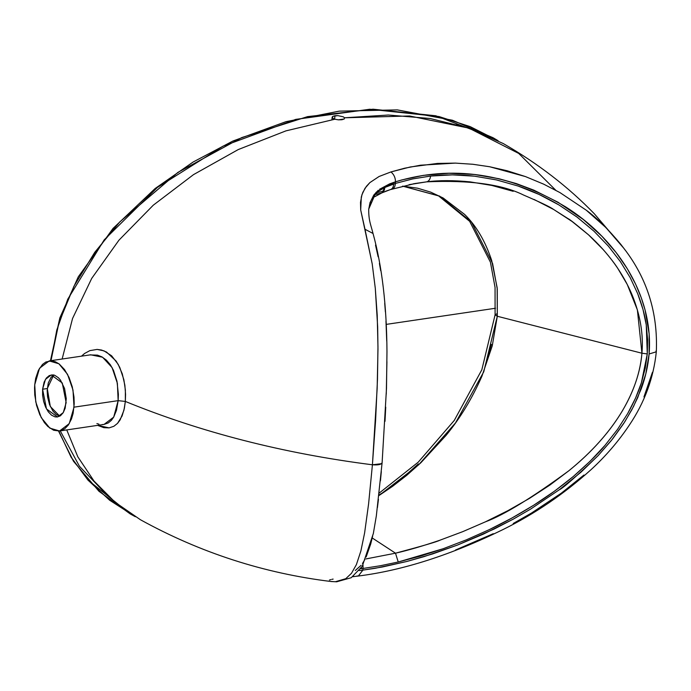 <?xml version="1.0" encoding="UTF-8"?>
<svg xmlns="http://www.w3.org/2000/svg" width="691" height="691" viewBox="0 0 691 691"><rect width="100%" height="100%" fill="white"/><g stroke="black" fill="none" stroke-linecap="round" stroke-linejoin="round"><path stroke-width="1.04" d="M334.936 115.734L334.651 119.154L334.936 115.734L332.898 116.338L337.795 115.622L334.936 115.734M332.345 116.779L332.898 116.338L332.146 117.28L332.345 116.779L332.863 118.325L332.146 117.28M334.876 119.223L332.863 118.325L334.876 119.223L285.944 130.867L238.274 149.55L193.523 174.616L153.281 205.192L118.938 240.192L91.713 278.404L72.555 318.482L62.138 359.018L72.555 318.482L91.713 278.404L118.938 240.192L153.281 205.192L193.523 174.616L238.274 149.55L285.944 130.867L334.876 119.223L338.391 119.837L334.876 119.223M341.933 119.742L338.391 119.837L344.256 118.973L341.933 119.742M495.507 308.246L386.243 324.381L495.507 308.246M378.979 495.093L381.475 493.443M404.175 476.514L418.366 463.886M431.711 450.359L444.002 436.133M486.835 359.916L491.456 344.429M53.682 375.04L47.282 388.541L50.305 406.481L59.763 416.189L56.239 414.496L53 411.154L49.545 404.641L47.532 396.703L47.169 390.536L48.275 383.021L51.022 377.39L53.915 374.911M374.747 196.736L381.009 193.152L374.988 194.586L381.009 193.152C383.375 192.53 384.628 190.638 384.757 187.468L381.968 192.841L374.747 196.736M379.247 190.733L378.331 191.433M369.728 204.078L368.7 209.477M379.204 493.089L418.228 462.184L454.237 420.491L481.834 369.771L495.093 314.82L497.295 316.262L497.252 288.855L492.579 263.461L471.469 222.079L439.623 196.097L402.646 186.129L417.563 188.194L430.631 192.107L443.078 197.937L464.568 214.374C476.203 225.724 485.237 241.055 491.655 260.377L497.149 287.681L497.295 316.262L495.093 314.82L496.682 313.878M368.744 208.95L371.032 200.632L374.194 195.527L378.798 191.07L384.792 187.477L395.347 183.443L395.485 181.811L389.655 183.858L379.454 189.317M378.279 190.25L373.771 195.069L369.806 203.137M381.968 192.841L390.19 189.662C392.341 189.092 393.499 187.201 393.68 183.979C393.499 187.201 392.341 189.092 390.19 189.662L385.353 191.338M383.851 191.096L376.88 192.668L383.851 191.096M359.26 570.567L362.879 570.118L363.025 568.46L360.624 568.762M360.633 568.753L361.384 568.658L361.488 567.501L361.384 568.658L363.017 568.46L363.008 565.039L363.017 568.46L380.292 565.756L398.232 561.999L395.502 553.189L366.04 558.915L395.502 553.189L372.389 538.082L395.502 553.189L398.232 561.999L420.43 556.108L443.147 548.74L466.2 539.913L489.228 529.66C503.134 523.139 517.974 514.985 533.728 505.207C545.855 497.77 559.062 488.192 573.331 476.47C588.542 463.169 599.106 452.786 605.031 445.324L617.486 429.439L627.635 413.624C633.82 402.663 638.406 392.393 641.395 382.823L645.247 368.104L647.277 353.93L647.631 339.722L646.258 324.882C644.91 315.295 642.06 304.895 637.707 293.701L630.227 277.704L620.449 261.725L608.339 246.1L593.932 231.165L576.648 216.775L558.941 204.951C544.871 196.693 531.249 190.388 518.086 186.034L496.432 179.91L474.432 176.17L452.441 174.875L430.64 176.05C430.104 179.384 428.791 181.31 426.684 181.837C439.148 180.247 453.572 180.256 469.966 181.854L491.733 185.421L513.197 191.312M378.927 495.577L418.694 464.793L455.499 422.952L483.743 371.827L497.295 316.262L641.93 353.222L497.295 316.262L492.26 345.828L481.929 376.198C472.005 398.69 460.025 418.435 446.015 435.442L420.905 462.711L406.697 475.356L392.54 486.36L378.927 495.577M47.282 388.541L42.592 389.232L45.459 379.35L51.272 374.945L62.268 382.969L66.163 402.68L63.296 412.57L57.483 416.975L46.487 408.942L42.592 389.232L47.282 388.541M383.16 188.306L384.732 188.073L383.16 188.306M413.244 183.841L426.684 181.837L413.244 183.841M533.988 199.405L553.733 209.537L572.053 221.465L588.516 234.819C608.382 252.88 622.945 272.997 632.213 295.161C640.332 315.208 643.571 334.565 641.93 353.222C640.445 371.844 633.967 390.976 622.513 410.627C609.574 432.238 591.634 452.32 568.693 470.882L549.915 485.039L529.479 498.384L507.842 510.692L485.436 521.826L462.65 531.69L439.865 540.232C422.857 546.011 408.07 550.33 395.502 553.189C422.495 545.994 437.282 541.675 439.865 540.232L462.65 531.69L485.436 521.826C504.11 514.881 531.863 497.9 568.693 470.882C606.223 440.642 637.923 399.32 641.93 353.222L647.277 353.93L641.93 353.222L637.378 309.888L627.281 284.519L617.858 268.505C614.757 263.634 609.937 257.406 603.407 249.822L588.516 234.819C576.052 224.359 569.306 219.021 568.296 218.797L553.621 209.468C550.615 207.17 540.595 202.359 523.553 195.035C502.081 184.359 469.794 179.962 426.684 181.837C428.791 181.31 430.104 179.384 430.64 176.05L412.786 178.9L395.347 183.443C395.157 186.682 393.991 188.574 391.857 189.135L391.857 189.135C393.991 188.574 395.157 186.682 395.347 183.443L395.485 181.811L401.73 179.962L423.384 175.376L448.917 173.268L474.363 174.486L498.971 178.736L516.307 183.573L533.841 190.146L558.078 202.273L583.264 219.453L601.947 236.287L616.182 252.621L627.411 268.911L635.625 284.148L641.326 297.916L645.126 310.164L649.16 333.891L649.117 353.973L645.757 374.133L637.819 397.403L631.816 409.789L623.653 423.566L612.649 438.871L598.199 455.55L581.001 472.152L559.321 489.746L530.835 508.956L513.283 519.131L483.493 534.074L457.744 544.957L424.015 556.635L406.705 561.507L375.42 568.252L362.879 570.118L363.025 568.46M409.063 184.661L426.684 181.837L414.954 183.53L390.605 189.559M34.731 384.757L35.656 378.443L38.394 370.333L42.505 364.442L45.848 362.006L51.445 360.84L55.34 361.756L59.201 363.993L64.548 369.573L69.04 377.407L72.279 386.83L73.989 397.031L74.205 403.829L73.108 413.408L71.475 419.005L68.314 425.051L64.764 428.748L59.435 431.003L53.656 430.26L47.904 426.537L44.354 422.555L39.802 414.704L36.511 405.228L34.766 394.95L34.55 388.083L34.731 384.757L39.517 368.268L49.208 360.927L58.908 363.777L67.528 374.315L72.996 390.035L74.023 407.163L69.238 423.643L59.547 430.985L49.847 428.135L41.227 417.597L35.751 401.886L34.731 384.757M42.592 389.232L42.609 395.321L43.637 401.462L45.597 407.137L48.31 411.845L51.549 415.187L55.03 416.872L57.327 416.993L60.549 415.68L63.235 412.665L65.161 408.208L66.267 398.672L64.574 388.541L60.497 380.145L58.389 377.735L54.96 375.438L52.62 374.885L49.268 375.584L46.349 378.055L44.138 382.071L42.592 389.232M104.013 424.421L108.245 422.935L111.415 420.301L113.695 417.122L116.485 410.247L118.152 400.65L74.023 407.163L118.152 400.65L118.377 394.319L116.986 381.294L113.505 370.402L110.361 364.788L106.371 360.106L101.897 356.858L97.431 355.122L89.942 354.932M384.714 303.323L385.397 311.961M385.967 321.151L386.735 341.147M386.925 361.643L386.269 394.129M385.733 407.146L384.999 421.363M381.311 471.599L380.439 480.824M378.452 499.325L377.424 507.583M372.682 535.922L370.73 543.929L366.144 556.981M364.934 559.451L362.473 563.528M361.117 565.324L355.295 570.498M375.524 245.106L378.124 256.784M379.411 263.444L380.672 270.639M398.232 561.999L443.147 548.74L466.2 539.913L489.228 529.66L511.876 518.06L533.728 505.207L554.372 491.258L573.331 476.47L590.287 461.078L605.031 445.324L617.486 429.439L627.635 413.624L635.565 398.051L641.395 382.831L647.277 353.93L646.258 324.882L643.001 309.482L637.707 293.701L630.227 277.704L620.449 261.725L608.339 246.1L593.932 231.165L577.374 217.32L558.941 204.951L539.049 194.43L518.086 186.034L496.432 179.91L474.432 176.17C459.679 174.486 445.082 174.443 430.64 176.05L412.786 178.9L395.347 183.443M96.895 423.592L98.943 424.17M102.337 424.542L103.797 424.447M59.547 430.985L104.056 424.412L113.704 417.105L118.152 400.65L125.339 401.436L124.363 408.338L122.082 415.991L117.539 423.367L113.877 426.278L109.118 427.876L97.595 425.362L103.823 427.669L109.118 427.876L113.877 426.278L117.539 423.367L120.174 419.834L123.948 410.204L125.339 401.436L118.152 400.65L117.384 383.35L112.08 367.569L102.57 357.238L90.685 354.803L49.208 360.927M381.57 463.678L372.414 464.793L368.597 503.86L364.623 532.856L360.892 550.952L356.409 564.582L351.494 573.288L345.776 578.687L335.394 581.727L336.664 581.796M656.009 350.95L656.312 351.814C653.6 377.986 644.625 402.387 629.397 425.008C618.523 441.29 605.748 456.164 591.081 469.63C564.176 493.858 534.886 513.802 503.195 529.461C451.206 554.89 402.913 570.412 358.327 576.026L362.879 570.118L358.327 576.026L357.031 575.974M336.698 581.796L331.283 581.537L336.681 581.796L351.218 577.719L362.248 566.318L373.339 533.538L376.336 515.875L382.106 462.806L386.494 388.385L386.969 351.823C386.692 305.586 382.045 266.139 373.028 233.48L364.995 229.265L372.199 263.832L375.291 288.285L377.657 326.644L377.977 349.102L377.165 388.394L372.414 464.793C378.34 465.242 381.562 464.507 382.097 462.581M329.408 580.077L330.868 579.594M331.879 579.352L333.131 579.093M625.329 250.297L620.941 244.51C608.201 229.179 596.661 217.76 586.313 210.237L559.96 192.59L543.644 184.143L525.471 176.585L507.289 170.798L489.625 166.738L472.808 164.268L455.395 163.111L420.525 165.201L404.589 168.224L390.959 171.929C393.93 174.417 395.442 177.717 395.485 181.811C395.442 177.717 393.93 174.417 390.959 171.929L379.083 176.49L369.875 182.605L365.003 188.28L361.946 194.724L360.503 202.368L360.693 209.969L364.995 229.265L373.028 233.48C371.041 225.214 368.528 220.757 368.726 209.079L376.034 192.34L395.485 181.811C451.784 164.726 508.412 173.026 565.376 206.713C613.271 236.607 653.954 292.017 649.117 353.973L656.312 351.814L649.117 353.973C648.089 365.764 645.454 377.416 641.205 388.947L633.5 406.558L624.819 421.76L611.285 440.59L598.199 455.55C575.802 476.937 562.845 488.338 559.321 489.746L530.835 508.956L513.283 519.131L494.16 529.03L457.744 544.957L432.618 553.923L406.731 561.498L382.209 567.026L362.879 570.118M135.35 516.73L130.158 513.879L87.852 479.969L71.242 457.399L58.813 431.072L70.974 456.95L88.016 480.159L109.627 500.224L135.35 516.73M60.247 430.882L79.456 466.287L106.155 494.212M555.806 190.275L518.725 153.437L468.913 128.129L409.582 115.984L344.576 117.79L388.307 115.026L430.122 118.498L468.818 128.103L503.281 143.564C538.099 163.62 568.46 187.045 594.364 213.821L624.016 248.51L605.938 227.607L586.313 210.237L559.96 192.59L543.644 184.143L525.471 176.585L489.625 166.738L472.808 164.268L455.395 163.111L437.368 163.439L410.299 166.98L390.959 171.929L379.083 176.49L369.875 182.605L366.403 186.328L362.835 192.348L361.307 197.013L360.693 209.969L372.199 263.832L375.282 288.199L377.217 315.174L377.968 346.718L377.476 379.324L375.584 420.594L372.414 464.793C283.068 453.4 200.71 432.281 125.339 401.436L125.373 390.044L123.879 379.739L119.793 367.465L116.166 361.108L106.561 352.073L101.56 350.043L97.129 349.413L89.873 350.622L84.561 353.49L81.495 356.159L84.561 353.49L89.873 350.622L97.129 349.413L104.004 350.855L111.622 355.796L118.17 364.312L122.281 373.831L124.855 385.172L125.572 394.354L125.339 401.436C200.71 432.281 283.068 453.4 372.414 464.793L368.597 503.86L364.623 532.856L360.892 550.952L356.409 564.582L351.494 573.288L345.776 578.687L335.394 581.727L330.479 581.416M331.291 581.537C263.755 573.288 200.122 552.679 140.394 519.718L115.043 502.193L94.036 481.074L77.824 456.82L66.751 429.923L77.833 456.829L94.045 481.091L115.069 502.21L140.437 519.744M353.11 576.467L353.818 576.38M455.455 550.045L493.296 533.685M513.206 523.51L531.5 513.042L561.247 493.227L583.964 475.028M643.952 396.936L652.416 372.354M50.987 360.667L58.882 322.852L73.963 286.204L94.788 252.275L119.828 221.863L177.933 172.379L241.738 137.578L307.59 116.624L373.036 109.204L435.822 115.786L493.063 137.734L498.107 140.722L470.182 126.617L439.044 116.554L369.711 109.247L295.696 119.396L222.968 146.181L157.384 187.442L104.22 239.846L67.77 299.186L56.809 329.97L50.987 360.667M458.142 124.743L456.518 124.173M344.576 117.79L344.256 118.973L344.576 117.79L343.246 116.796L337.795 115.622L343.246 116.796L344.576 117.79L344.256 118.973M656.312 351.814C657.987 313.04 647.225 278.611 624.016 248.518L625.312 250.28M331.939 119.716L332.146 117.237M495.093 314.82L495.058 287.456L490.429 262.191L469.655 221.327L438.578 195.89L402.594 186.138M358.327 576.026L352.755 576.717M130.158 513.879L98.977 491.292L73.514 461.303L58.545 431.089M493.063 137.734L452.458 120.243L397.29 109.886L339.246 111.139L285.927 121.685L232.841 141.05L193.135 162.014L155.173 188.488L112.979 228.471L78.299 276.797L59.832 317.886L50.443 360.745"/></g></svg>
